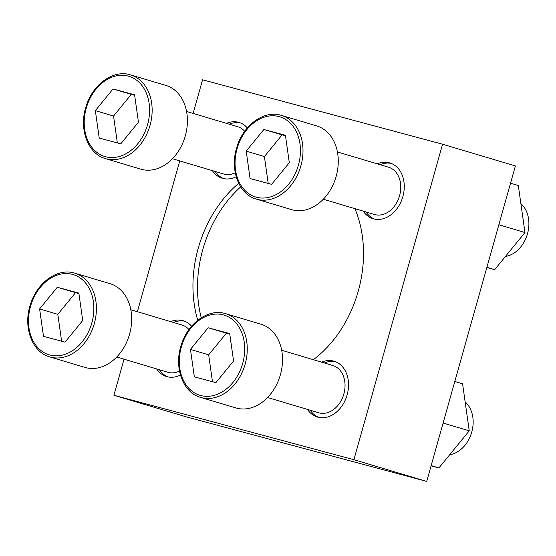 <?xml version="1.0" encoding="UTF-8"?>
<svg xmlns="http://www.w3.org/2000/svg" width="556" height="556" viewBox="0 0 556 556"><rect width="100%" height="100%" fill="white"/><g stroke="black" fill="none" stroke-linecap="round" stroke-linejoin="round"><path stroke-width="0.83" d="M156.625 368.92A29.134 22.087 -73.4 0 0 166.612 376.558A29.134 22.087 -73.4 0 0 167.057 376.683A29.134 22.087 -73.4 0 0 180.45 375.036M191.605 326.205A29.134 22.087 -73.4 0 0 183.265 320.729A29.134 22.087 -73.4 0 0 170.727 321.646M168.023 376.912A29.134 22.087 106.6 0 1 159.419 369.747M173.514 322.48A29.134 22.087 106.6 0 1 184.641 321.201M212.357 170.629A29.134 22.087 -73.4 0 0 222.344 178.274A29.134 22.087 -73.4 0 0 222.789 178.4A29.134 22.087 -73.4 0 0 236.182 176.752M247.337 127.922A29.134 22.087 -73.4 0 0 239.004 122.438A29.134 22.087 -73.4 0 0 226.459 123.362M223.762 178.629A29.134 22.087 106.6 0 1 215.151 171.463M229.253 124.196A29.134 22.087 106.6 0 1 240.38 122.918M363.214 211.127A29.134 22.087 -73.4 0 0 373.201 218.772A29.134 22.087 -73.4 0 0 373.646 218.897A29.134 22.087 -73.4 0 0 402.773 196.873A29.134 22.087 -73.4 0 0 389.853 162.936A29.134 22.087 -73.4 0 0 377.315 163.86M374.612 219.127A29.134 22.087 106.6 0 1 366.008 211.961M380.102 164.694A29.134 22.087 106.6 0 1 391.229 163.415M307.475 409.418A29.134 22.087 -73.4 0 0 317.462 417.056A29.134 22.087 -73.4 0 0 317.907 417.181A29.134 22.087 -73.4 0 0 347.041 395.163A29.134 22.087 -73.4 0 0 334.114 361.226A29.134 22.087 -73.4 0 0 321.576 362.144M318.88 417.41A29.134 22.087 106.6 0 1 310.269 410.245M324.37 362.978A29.134 22.087 106.6 0 1 335.497 361.699M238.698 183.306A109.24 82.823 -73.4 0 0 197.755 320.249M201.237 317.775A109.24 82.823 106.6 0 1 240.699 186.879M313.369 359.697A109.24 82.823 -73.4 0 0 354.909 208.653M124.03 359.197L113.89 395.267L186.705 416.986L426.709 481.42L515.384 165.945L442.569 144.226L202.565 79.8L193.12 113.417M179.769 160.906L137.381 311.701M113.89 395.267L353.894 459.701L442.569 144.226M426.709 481.42L353.894 459.701M190.458 349.411L194.343 376.843L215.895 382.632L233.569 360.99L229.691 333.558L208.139 327.769L190.458 349.411L208.667 354.846L212.468 381.708M260.917 324.19A43.695 33.131 106.6 0 1 280.168 375.529A43.695 33.131 106.6 0 1 235.932 407.937L200.66 397.415A43.695 33.131 106.6 0 0 244.897 365.007A43.695 33.131 106.6 0 0 225.646 313.667L224.958 313.473A43.695 33.131 106.6 0 1 225.646 313.667L260.917 324.19M281.677 350.245L332.842 365.507A24.666 18.695 106.6 0 1 343.705 394.482A24.666 18.695 106.6 0 1 318.741 412.774L267.582 397.512M246.197 151.128L250.075 178.559L271.634 184.342L289.308 162.699L285.423 135.268L263.871 129.485L246.197 151.128L264.399 156.556L268.2 183.424M280.71 115.189A43.695 33.131 106.6 0 1 281.378 115.377L316.649 125.899A43.695 33.131 106.6 0 1 335.907 177.246A43.695 33.131 106.6 0 1 291.671 209.647L256.399 199.124A43.695 33.131 106.6 0 0 300.636 166.724A43.695 33.131 106.6 0 0 281.378 115.377L280.69 115.182C263.704 110.102 243.201 125.315 236.898 147.076C229.517 169.309 238.663 194.419 256.399 199.124M337.416 151.955L388.575 167.217A24.666 18.695 106.6 0 1 399.444 196.198A24.666 18.695 106.6 0 1 374.473 214.491L323.314 199.229M95.347 110.63L99.225 138.062L120.777 143.844L138.451 122.202L134.573 94.777L113.021 88.988L95.347 110.63L113.549 116.058L117.351 142.927M129.861 74.692A43.695 33.131 106.6 0 1 130.528 74.886L165.799 85.402A43.695 33.131 106.6 0 1 185.051 136.748A43.695 33.131 106.6 0 1 140.814 169.149L105.55 158.634A43.695 33.131 106.6 0 0 149.786 126.226A43.695 33.131 106.6 0 0 130.528 74.886L129.84 74.685C112.854 69.604 92.352 84.818 86.048 106.578C78.667 128.811 87.806 153.922 105.55 158.634M186.566 111.464L237.725 126.719A24.666 18.695 106.6 0 1 244.703 131.272M235.23 172.756A24.666 18.695 106.6 0 1 223.623 173.993L172.464 158.731M39.608 308.921L43.486 336.345L65.045 342.135L82.719 320.492L78.841 293.061L57.282 287.271L39.608 308.921L57.81 314.349L61.612 341.21M74.122 272.982A43.695 33.131 106.6 0 1 74.789 273.17L110.06 283.692A43.695 33.131 106.6 0 1 129.319 335.032A43.695 33.131 106.6 0 1 85.082 367.44L49.811 356.917A43.695 33.131 106.6 0 0 94.047 324.516A43.695 33.131 106.6 0 0 74.789 273.17L74.101 272.975C57.115 267.895 36.613 283.108 30.309 304.869C22.928 327.095 32.074 352.212 49.811 356.917M130.827 309.748L181.986 325.01A24.666 18.695 106.6 0 1 188.97 329.562M179.498 371.04A24.666 18.695 106.6 0 1 167.891 372.277L116.725 357.015M431.095 465.824L438.934 467.93L469.236 430.824L462.585 383.807L454.801 381.485M438.934 467.93L431.157 465.608M469.236 430.824L443.125 423.04M465.15 401.946A29.134 22.087 106.6 0 1 471.648 432.429A29.134 22.087 106.6 0 1 449.714 454.732M486.834 267.54L494.673 269.646L524.968 232.54L518.317 185.516L510.54 183.195M494.673 269.646L486.889 267.325M524.968 232.54L498.857 224.749M520.882 203.656A29.134 22.087 106.6 0 1 527.387 234.145A29.134 22.087 106.6 0 1 505.453 256.441M229.767 334.121L208.139 327.769M226.341 333.204L208.667 354.846M78.917 293.624L57.282 287.271M75.484 292.706L57.81 314.349M134.656 95.34L113.021 88.988M131.223 94.416L113.549 116.058M285.506 135.838L263.871 129.485M282.073 134.913L264.399 156.556M223.345 314.891A41.874 31.748 106.6 0 1 232.908 382.486A41.874 31.748 106.6 0 1 179.79 368.225A41.874 31.748 106.6 0 1 223.345 314.891M279.084 116.607A41.874 31.748 106.6 0 1 288.647 184.203A41.874 31.748 106.6 0 1 235.529 169.941A41.874 31.748 106.6 0 1 279.084 116.607M128.227 76.109A41.874 31.748 106.6 0 1 137.791 143.705A41.874 31.748 106.6 0 1 84.679 129.444A41.874 31.748 106.6 0 1 128.227 76.109M72.495 274.393A41.874 31.748 106.6 0 1 82.059 341.989A41.874 31.748 106.6 0 1 28.94 327.727A41.874 31.748 106.6 0 1 72.495 274.393M224.958 313.473C207.972 308.392 187.462 323.606 181.159 345.366C173.778 367.592 182.924 392.71 200.66 397.415"/></g></svg>
